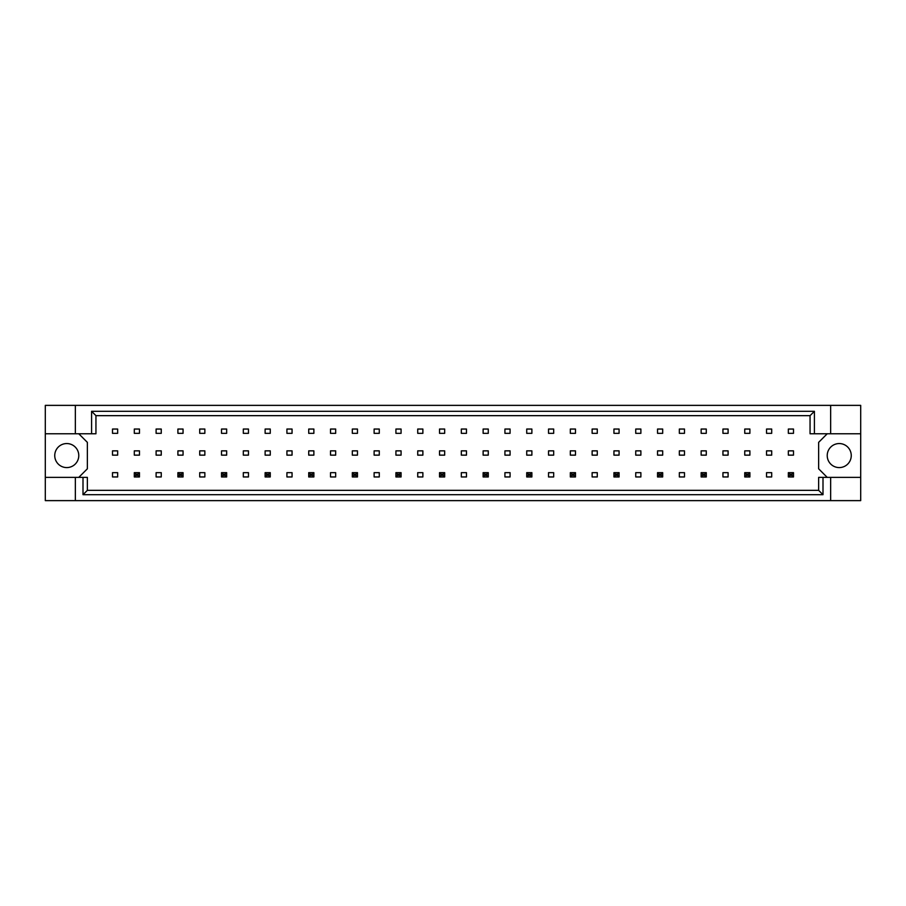 <?xml version="1.0" encoding="UTF-8"?>
<svg xmlns="http://www.w3.org/2000/svg" width="906" height="906" viewBox="0 0 906 906"><rect width="100%" height="100%" fill="white"/><g stroke="black" fill="none" stroke-linecap="round" stroke-linejoin="round"><path stroke-width="1.36" d="M78.777 455.571A12.016 12.016 0 0 1 66.761 467.587A12.016 12.016 0 0 1 54.745 455.571A12.016 12.016 0 0 1 66.761 443.555A12.016 12.016 0 0 1 78.777 455.571M851.255 455.571A12.016 12.016 0 0 1 839.239 467.587A12.016 12.016 0 0 1 827.223 455.571A12.016 12.016 0 0 1 839.239 443.555A12.016 12.016 0 0 1 851.255 455.571M45.3 433.77L75.345 433.77L75.345 405.367L45.3 405.367L45.3 477.371L87.361 477.371L87.361 490.339L818.639 490.339L818.639 477.371L822.999 477.371L822.999 494.699L83.001 494.699L83.001 477.371M139.456 450.86L134.303 450.86L134.303 455.14L139.456 455.14L139.456 450.86M139.456 429.048L134.303 429.048L134.303 433.34L139.456 433.34L139.456 429.048M117.655 472.66L112.503 472.66L112.503 476.952L117.655 476.952L117.655 472.66M117.655 450.86L112.503 450.86L112.503 455.14L117.655 455.14L117.655 450.86M117.655 429.048L112.503 429.048L112.503 433.34L117.655 433.34L117.655 429.048M78.777 477.371L87.361 468.798L87.361 442.355L78.777 433.77M827.223 433.77L818.639 442.355L818.639 468.798L827.223 477.371M161.257 476.952L161.257 472.66L156.104 472.66L156.104 476.952L161.257 476.952M204.858 476.952L204.858 472.66L199.716 472.66L199.716 476.952L204.858 476.952M248.459 476.952L248.459 472.66L243.318 472.66L243.318 476.952L248.459 476.952M292.06 476.952L292.06 472.66L286.919 472.66L286.919 476.952L292.06 476.952M335.673 476.952L335.673 472.66L330.52 472.66L330.52 476.952L335.673 476.952M379.274 476.952L379.274 472.66L374.121 472.66L374.121 476.952L379.274 476.952M422.875 476.952L422.875 472.66L417.723 472.66L417.723 476.952L422.875 476.952M466.477 476.952L466.477 472.66L461.324 472.66L461.324 476.952L466.477 476.952M510.078 476.952L510.078 472.66L504.925 472.66L504.925 476.952L510.078 476.952M553.679 476.952L553.679 472.66L548.526 472.66L548.526 476.952L553.679 476.952M597.28 476.952L597.28 472.66L592.128 472.66L592.128 476.952L597.28 476.952M640.882 476.952L640.882 472.66L635.74 472.66L635.74 476.952L640.882 476.952M684.483 476.952L684.483 472.66L679.341 472.66L679.341 476.952L684.483 476.952M728.096 476.952L728.096 472.66L722.943 472.66L722.943 476.952L728.096 476.952M771.697 476.952L771.697 472.66L766.544 472.66L766.544 476.952L771.697 476.952M161.257 433.34L161.257 429.048L156.104 429.048L156.104 433.34L161.257 433.34M183.057 433.34L183.057 429.048L177.904 429.048L177.904 433.34L183.057 433.34M204.858 433.34L204.858 429.048L199.716 429.048L199.716 433.34L204.858 433.34M226.659 433.34L226.659 429.048L221.517 429.048L221.517 433.34L226.659 433.34M248.459 433.34L248.459 429.048L243.318 429.048L243.318 433.34L248.459 433.34M270.26 433.34L270.26 429.048L265.118 429.048L265.118 433.34L270.26 433.34M292.06 433.34L292.06 429.048L286.919 429.048L286.919 433.34L292.06 433.34M313.872 433.34L313.872 429.048L308.72 429.048L308.72 433.34L313.872 433.34M335.673 433.34L335.673 429.048L330.52 429.048L330.52 433.34L335.673 433.34M357.474 433.34L357.474 429.048L352.321 429.048L352.321 433.34L357.474 433.34M379.274 433.34L379.274 429.048L374.121 429.048L374.121 433.34L379.274 433.34M401.075 433.34L401.075 429.048L395.922 429.048L395.922 433.34L401.075 433.34M422.875 433.34L422.875 429.048L417.723 429.048L417.723 433.34L422.875 433.34M444.676 433.34L444.676 429.048L439.523 429.048L439.523 433.34L444.676 433.34M466.477 433.34L466.477 429.048L461.324 429.048L461.324 433.34L466.477 433.34M488.277 433.34L488.277 429.048L483.125 429.048L483.125 433.34L488.277 433.34M510.078 433.34L510.078 429.048L504.925 429.048L504.925 433.34L510.078 433.34M531.879 433.34L531.879 429.048L526.726 429.048L526.726 433.34L531.879 433.34M553.679 433.34L553.679 429.048L548.526 429.048L548.526 433.34L553.679 433.34M575.48 433.34L575.48 429.048L570.327 429.048L570.327 433.34L575.48 433.34M597.28 433.34L597.28 429.048L592.128 429.048L592.128 433.34L597.28 433.34M619.081 433.34L619.081 429.048L613.94 429.048L613.94 433.34L619.081 433.34M640.882 433.34L640.882 429.048L635.74 429.048L635.74 433.34L640.882 433.34M662.682 433.34L662.682 429.048L657.541 429.048L657.541 433.34L662.682 433.34M684.483 433.34L684.483 429.048L679.341 429.048L679.341 433.34L684.483 433.34M706.284 433.34L706.284 429.048L701.142 429.048L701.142 433.34L706.284 433.34M728.096 433.34L728.096 429.048L722.943 429.048L722.943 433.34L728.096 433.34M749.896 433.34L749.896 429.048L744.743 429.048L744.743 433.34L749.896 433.34M771.697 433.34L771.697 429.048L766.544 429.048L766.544 433.34L771.697 433.34M793.497 433.34L793.497 429.048L788.345 429.048L788.345 433.34L793.497 433.34M161.257 455.14L161.257 450.86L156.104 450.86L156.104 455.14L161.257 455.14M183.057 455.14L183.057 450.86L177.904 450.86L177.904 455.14L183.057 455.14M204.858 455.14L204.858 450.86L199.716 450.86L199.716 455.14L204.858 455.14M226.659 455.14L226.659 450.86L221.517 450.86L221.517 455.14L226.659 455.14M248.459 455.14L248.459 450.86L243.318 450.86L243.318 455.14L248.459 455.14M270.26 455.14L270.26 450.86L265.118 450.86L265.118 455.14L270.26 455.14M292.06 455.14L292.06 450.86L286.919 450.86L286.919 455.14L292.06 455.14M313.872 455.14L313.872 450.86L308.72 450.86L308.72 455.14L313.872 455.14M335.673 455.14L335.673 450.86L330.52 450.86L330.52 455.14L335.673 455.14M357.474 455.14L357.474 450.86L352.321 450.86L352.321 455.14L357.474 455.14M379.274 455.14L379.274 450.86L374.121 450.86L374.121 455.14L379.274 455.14M401.075 455.14L401.075 450.86L395.922 450.86L395.922 455.14L401.075 455.14M422.875 455.14L422.875 450.86L417.723 450.86L417.723 455.14L422.875 455.14M444.676 455.14L444.676 450.86L439.523 450.86L439.523 455.14L444.676 455.14M466.477 455.14L466.477 450.86L461.324 450.86L461.324 455.14L466.477 455.14M488.277 455.14L488.277 450.86L483.125 450.86L483.125 455.14L488.277 455.14M510.078 455.14L510.078 450.86L504.925 450.86L504.925 455.14L510.078 455.14M531.879 455.14L531.879 450.86L526.726 450.86L526.726 455.14L531.879 455.14M553.679 455.14L553.679 450.86L548.526 450.86L548.526 455.14L553.679 455.14M575.48 455.14L575.48 450.86L570.327 450.86L570.327 455.14L575.48 455.14M597.28 455.14L597.28 450.86L592.128 450.86L592.128 455.14L597.28 455.14M619.081 455.14L619.081 450.86L613.94 450.86L613.94 455.14L619.081 455.14M640.882 455.14L640.882 450.86L635.74 450.86L635.74 455.14L640.882 455.14M662.682 455.14L662.682 450.86L657.541 450.86L657.541 455.14L662.682 455.14M684.483 455.14L684.483 450.86L679.341 450.86L679.341 455.14L684.483 455.14M706.284 455.14L706.284 450.86L701.142 450.86L701.142 455.14L706.284 455.14M728.096 455.14L728.096 450.86L722.943 450.86L722.943 455.14L728.096 455.14M749.896 455.14L749.896 450.86L744.743 450.86L744.743 455.14L749.896 455.14M771.697 455.14L771.697 450.86L766.544 450.86L766.544 455.14L771.697 455.14M793.497 455.14L793.497 450.86L788.345 450.86L788.345 455.14L793.497 455.14M45.3 477.371L45.3 500.633L860.7 500.633L860.7 405.367L830.655 405.367L830.655 433.77L810.055 433.77L810.055 415.661L95.945 415.661L95.945 433.77L91.585 433.77L91.585 411.301L814.415 411.301L814.415 433.77M830.655 500.633L830.655 477.371L860.7 477.371M75.345 405.367L830.655 405.367M75.345 433.77L91.585 433.77M75.345 500.633L75.345 477.371M830.655 477.371L822.999 477.371M860.7 433.77L830.655 433.77M822.999 494.699L818.639 490.339M83.001 494.699L87.361 490.339M91.585 411.301L95.945 415.661M814.415 411.301L810.055 415.661M135.855 474.2L135.855 475.401L137.916 475.401L137.916 474.2L135.855 474.2L134.303 472.66L139.456 472.66L139.456 476.952L134.303 476.952L134.303 472.66M139.456 472.66L137.916 474.2M135.855 475.401L134.303 476.952M139.456 476.952L137.916 475.401M179.456 474.2L179.456 475.401L181.517 475.401L181.517 474.2L179.456 474.2L177.904 472.66L183.057 472.66L183.057 476.952L177.904 476.952L177.904 472.66M183.057 472.66L181.517 474.2M179.456 475.401L177.904 476.952M183.057 476.952L181.517 475.401M223.057 474.2L223.057 475.401L225.118 475.401L225.118 474.2L223.057 474.2L221.517 472.66L226.659 472.66L226.659 476.952L221.517 476.952L221.517 472.66M226.659 472.66L225.118 474.2M223.057 475.401L221.517 476.952M226.659 476.952L225.118 475.401M266.658 474.2L266.658 475.401L268.72 475.401L268.72 474.2L266.658 474.2L265.118 472.66L270.26 472.66L270.26 476.952L265.118 476.952L265.118 472.66M270.26 472.66L268.72 474.2M266.658 475.401L265.118 476.952M270.26 476.952L268.72 475.401M310.26 474.2L310.26 475.401L312.321 475.401L312.321 474.2L310.26 474.2L308.72 472.66L313.872 472.66L313.872 476.952L308.72 476.952L308.72 472.66M313.872 472.66L312.321 474.2M310.26 475.401L308.72 476.952M313.872 476.952L312.321 475.401M353.861 474.2L353.861 475.401L355.922 475.401L355.922 474.2L353.861 474.2L352.321 472.66L357.474 472.66L357.474 476.952L352.321 476.952L352.321 472.66M357.474 472.66L355.922 474.2M353.861 475.401L352.321 476.952M357.474 476.952L355.922 475.401M397.462 474.2L397.462 475.401L399.523 475.401L399.523 474.2L397.462 474.2L395.922 472.66L401.075 472.66L401.075 476.952L395.922 476.952L395.922 472.66M401.075 472.66L399.523 474.2M397.462 475.401L395.922 476.952M401.075 476.952L399.523 475.401M441.075 474.2L441.075 475.401L443.125 475.401L443.125 474.2L441.075 474.2L439.523 472.66L444.676 472.66L444.676 476.952L439.523 476.952L439.523 472.66M444.676 472.66L443.125 474.2M441.075 475.401L439.523 476.952M444.676 476.952L443.125 475.401M484.676 474.2L484.676 475.401L486.737 475.401L486.737 474.2L484.676 474.2L483.125 472.66L488.277 472.66L488.277 476.952L483.125 476.952L483.125 472.66M488.277 472.66L486.737 474.2M484.676 475.401L483.125 476.952M488.277 476.952L486.737 475.401M528.277 474.2L528.277 475.401L530.338 475.401L530.338 474.2L528.277 474.2L526.726 472.66L531.879 472.66L531.879 476.952L526.726 476.952L526.726 472.66M531.879 472.66L530.338 474.2M528.277 475.401L526.726 476.952M531.879 476.952L530.338 475.401M571.879 474.2L571.879 475.401L573.94 475.401L573.94 474.2L571.879 474.2L570.327 472.66L575.48 472.66L575.48 476.952L570.327 476.952L570.327 472.66M575.48 472.66L573.94 474.2M571.879 475.401L570.327 476.952M575.48 476.952L573.94 475.401M615.48 474.2L615.48 475.401L617.541 475.401L617.541 474.2L615.48 474.2L613.94 472.66L619.081 472.66L619.081 476.952L613.94 476.952L613.94 472.66M619.081 472.66L617.541 474.2M615.48 475.401L613.94 476.952M619.081 476.952L617.541 475.401M659.081 474.2L659.081 475.401L661.142 475.401L661.142 474.2L659.081 474.2L657.541 472.66L662.682 472.66L662.682 476.952L657.541 476.952L657.541 472.66M662.682 472.66L661.142 474.2M659.081 475.401L657.541 476.952M662.682 476.952L661.142 475.401M702.682 474.2L702.682 475.401L704.743 475.401L704.743 474.2L702.682 474.2L701.142 472.66L706.284 472.66L706.284 476.952L701.142 476.952L701.142 472.66M706.284 472.66L704.743 474.2M702.682 475.401L701.142 476.952M706.284 476.952L704.743 475.401M746.284 474.2L746.284 475.401L748.345 475.401L748.345 474.2L746.284 474.2L744.743 472.66L749.896 472.66L749.896 476.952L744.743 476.952L744.743 472.66M749.896 472.66L748.345 474.2M746.284 475.401L744.743 476.952M749.896 476.952L748.345 475.401M789.885 474.2L789.885 475.401L791.946 475.401L791.946 474.2L789.885 474.2L788.345 472.66L793.497 472.66L793.497 476.952L788.345 476.952L788.345 472.66M793.497 472.66L791.946 474.2M789.885 475.401L788.345 476.952M793.497 476.952L791.946 475.401"/></g></svg>
